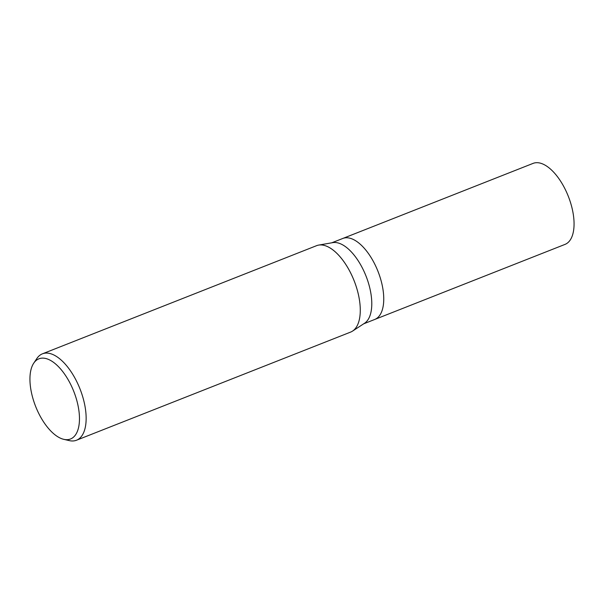 <?xml version="1.0" encoding="UTF-8"?>
<svg xmlns="http://www.w3.org/2000/svg" width="604" height="604" viewBox="0 0 604 604"><rect width="100%" height="100%" fill="white"/><g stroke="black" fill="none" stroke-linecap="round" stroke-linejoin="round"><path stroke-width="0.91" d="M318.723 245.088L332.736 242.642A43.541 20.71 68.5 0 1 371.52 298.24A43.541 20.71 68.5 0 1 364.537 323.261L352.63 331.045M374.707 319.471A43.541 20.71 68.5 0 0 383.487 293.521A43.541 20.71 68.5 0 0 367.685 252.495A43.541 20.71 68.5 0 0 342.747 238.474A43.541 20.71 68.5 0 1 367.685 252.495A43.541 20.71 68.5 0 1 383.487 293.521A43.541 20.71 68.5 0 1 374.707 319.471L363.676 323.827M318.633 245.103A46.44 22.091 68.5 0 1 359.999 304.408A46.44 22.091 68.5 0 1 350.637 332.087L76.497 440.233A46.44 22.091 68.5 0 1 69.234 440.603L63.775 439.334A43.088 20.491 68.5 0 1 30.2 384.506A43.088 20.491 68.5 0 1 33.733 363.178A43.088 20.491 68.5 0 1 59.804 368.093A43.088 20.491 68.5 0 1 79.207 413.302A43.088 20.491 68.5 0 1 63.775 439.334M33.733 363.178L36.852 358.519A46.44 22.091 68.5 0 1 42.416 353.831A46.44 22.091 68.5 0 1 69.015 368.795A46.44 22.091 68.5 0 1 85.866 412.555A46.44 22.091 68.5 0 1 76.497 440.233M42.416 353.831L316.549 245.685A46.44 22.091 68.5 0 1 343.147 260.649A46.44 22.091 68.5 0 1 359.999 304.408A46.44 22.091 68.5 0 1 352.555 331.09M342.83 238.444L533.06 163.397A43.541 20.71 68.5 0 1 557.998 177.417A43.541 20.71 68.5 0 1 573.8 218.444A43.541 20.71 68.5 0 1 565.019 244.393L374.782 319.441M342.747 238.474L331.724 242.823"/></g></svg>
